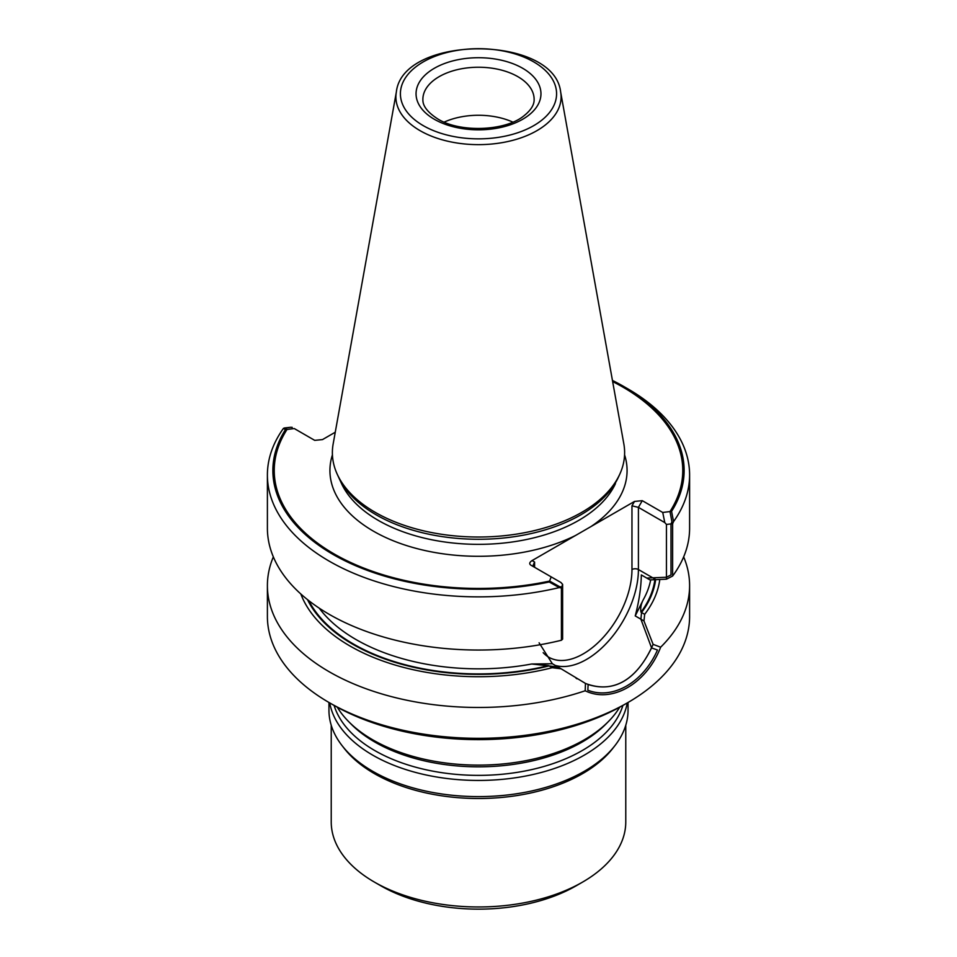 <?xml version="1.0" encoding="UTF-8"?>
<svg xmlns="http://www.w3.org/2000/svg" width="957" height="957" viewBox="0 0 957 957"><rect width="100%" height="100%" fill="white"/><g stroke="black" fill="none" stroke-linecap="round" stroke-linejoin="round"><path stroke-width="1.44" d="M396.342 92.039L333.156 443.94A146.134 84.372 0 0 0 337.295 474.361L341.541 483.584A141.732 81.824 0 0 0 378.278 520.381A141.732 81.824 0 0 1 341.541 483.584L338.599 477.196A144.77 83.582 0 0 0 376.125 514.794A144.77 83.582 0 0 0 516.074 536.41A144.77 83.582 0 0 0 618.401 477.196L619.705 474.361A146.134 84.372 0 0 0 623.844 443.94L560.658 92.039C554.414 34.428 402.574 34.428 396.342 92.039A82.601 47.694 0 0 0 420.087 130.678A82.601 47.694 0 0 0 514.005 140.009A82.601 47.694 0 0 0 560.658 92.039M287.004 429.478L285.066 428.186L290.557 427.289L284.373 427.982L283.451 428.377L285.413 429.681L294.266 428.545L314.721 440.364L322.509 439.586L335.249 432.229L322.509 439.586L314.721 440.364L294.266 428.545L287.004 429.478A204.26 117.926 0 0 0 334.065 553.9A204.26 117.926 0 0 0 549.581 581.078L551.184 576.88L530.728 565.073C529.054 563.781 529.496 562.285 532.068 560.575L634.491 501.444L642.279 500.667L662.734 512.473L669.996 511.552A204.26 117.926 0 0 0 622.935 387.13A204.26 117.926 0 0 0 612.647 381.58M549.581 581.078L559.558 586.665L561.735 587.012L561.747 638.02L562.62 637.183L562.62 584.368L560.981 582.538L551.184 576.88L560.981 582.538L562.62 584.368L561.424 587.945L559.235 587.598L549.234 581.988L551.184 576.88L530.728 565.073C529.054 563.781 529.496 562.285 532.068 560.575L634.491 501.444L642.279 500.667L662.734 512.473L671.587 511.349L673.549 521.589L672.627 523.742L666.443 524.436L664.792 522.594L638.415 507.366L638.415 569.535L652.746 577.813L646.8 578.088L641.334 574.93C641.082 587.777 639.037 601.439 635.221 615.913C639.037 601.439 641.082 587.777 641.334 574.93L649.97 579.918L666.443 579.188L666.443 524.436L664.792 522.594L662.734 512.473L664.792 522.594L638.415 507.366L642.279 500.667L638.415 507.366L638.415 569.535A73.402 42.383 120 0 1 609.645 639.802A73.402 42.383 120 0 1 555.227 665.402A73.402 42.383 120 0 0 609.645 639.802A73.402 42.383 120 0 0 638.415 569.535A4.558 2.632 180 0 0 631.967 569.535A4.558 2.632 180 0 1 638.415 569.535L655.892 579.631M627.768 702.629L623.904 704.866A205.635 118.716 0 0 1 333.096 704.866L329.232 702.629A211.102 121.874 0 0 0 627.768 702.629A211.102 121.874 0 0 0 689.602 616.452L689.602 585.6A211.102 121.874 0 0 1 660.653 647.195C646.657 683.621 611.834 703.754 585.194 690.775L585.457 683.442C614.573 694.447 637.769 678.621 653.117 644.372L643.965 620.949L644.671 614.322L640.975 612.181C640.257 608.102 641.07 603.879 643.403 599.489C641.07 603.879 640.257 608.102 640.975 612.181L641.549 612.516A177.667 102.578 0 0 0 655.653 579.643M307.508 599.644A177.667 102.578 0 0 0 549.079 665.916L531.673 664.002L552.368 663.751L558.039 667.017L549.079 665.916M290.557 427.289L292.208 427.36L290.557 427.289M669.996 511.552L671.934 521.78L671.013 523.922L666.443 524.436L666.443 577.25L652.746 577.813M641.549 612.516L640.903 619.191L635.221 615.913L643.403 599.489L635.221 615.913L643.965 620.949M640.903 619.191L651.573 647.901C636.656 678.429 615.148 693.059 588.136 684.518M539.09 642.805L552.368 663.751L531.673 664.002L548.493 665.582L552.189 667.711L561.101 668.787L552.368 663.751L539.09 642.805M666.443 577.25L671.001 574.942L671.001 523.922M588.124 684.53L587.837 690.224C612.839 700.034 643.319 682.389 657.471 650.018L651.573 647.901M283.451 428.377A211.102 121.874 0 0 0 267.398 474.983L267.398 528.168A211.102 121.874 0 0 0 561.424 640.245L562.62 639.12L562.62 584.368L561.747 587.012M534.592 562.046L533.264 564.989L534.58 567.298L534.592 562.046L533.264 564.989L534.58 567.298L534.592 562.046L532.068 560.575L534.592 562.046M631.967 505.822L638.415 507.366L631.967 505.822L631.967 569.535A68.844 39.751 120 0 1 597.73 642.984A68.844 39.751 120 0 1 543.181 652.662A68.844 39.751 120 0 0 597.73 642.984A68.844 39.751 120 0 0 631.967 569.535L631.967 505.822L634.491 501.444L631.967 505.822M337.307 707.223A149.543 86.345 0 0 0 348.563 721.518A149.543 86.345 0 0 0 372.752 739.821A149.543 86.345 0 0 0 608.437 721.518A149.543 86.345 0 0 0 619.693 707.223M329.734 702.917A149.543 86.345 0 0 0 372.752 755.157A149.543 86.345 0 0 0 528.587 775.457A149.543 86.345 0 0 0 627.266 702.917M328.957 702.462L328.957 710.261A149.543 86.345 0 0 0 341.984 745.515A149.543 86.345 0 0 0 372.752 771.318A149.543 86.345 0 0 0 615.016 745.515A149.543 86.345 0 0 0 628.043 710.261L628.043 702.462M615.016 745.515L612.935 748.195A147.27 85.029 180 0 1 374.366 773.603A147.27 85.029 180 0 1 344.065 748.195L341.984 745.515M331.23 725.274L331.23 821.943A147.27 85.029 0 0 0 374.366 882.067A147.27 85.029 0 0 0 582.634 882.067A147.27 85.029 0 0 0 625.77 821.943L625.77 725.274M380.814 885.787L374.366 882.067L380.814 885.787A138.155 79.766 0 0 0 576.186 885.787L582.634 882.067M477.675 128.573A46.08 26.605 180 0 1 479.325 128.573M444.168 122.113A55.626 32.119 180 0 1 512.832 122.113M561.424 640.245L561.424 587.945M653.129 644.372L660.665 647.207M672.627 523.742L672.627 576.042L666.443 579.188M561.101 668.787L585.469 683.43M273.343 556.878A211.102 121.874 0 0 0 267.398 585.6L267.398 616.452A211.102 121.874 0 0 0 329.232 702.629L333.096 704.866M689.602 585.6A211.102 121.874 0 0 0 683.657 556.878M267.398 585.6A211.102 121.874 0 0 0 329.232 671.778A211.102 121.874 0 0 0 585.194 690.763M300.845 594.01A181.77 104.947 0 0 0 552.189 667.711M267.398 474.983A211.102 121.874 0 0 0 559.235 587.598M285.413 429.681A205.635 118.716 0 0 0 333.096 554.462A205.635 118.716 0 0 0 549.234 581.988M671.587 511.349A205.635 118.716 0 0 0 623.904 386.568A205.635 118.716 0 0 0 612.444 380.443M337.295 474.361A146.134 84.372 0 0 0 375.168 512.306A146.134 84.372 0 0 0 516.433 534.126A146.134 84.372 0 0 0 619.705 474.361M644.671 614.322A181.77 104.947 0 0 0 659.792 579.475M672.627 576.042A211.102 121.874 0 0 0 689.602 528.168L689.602 474.983A211.102 121.874 0 0 0 627.768 388.805L623.904 386.568M673.549 521.589A211.102 121.874 0 0 0 689.602 474.983M332.426 454.838A148.586 85.783 0 0 0 373.433 531.171A148.586 85.783 0 0 0 575.564 535.465A148.586 85.783 0 0 1 373.433 531.171A148.586 85.783 0 0 1 332.426 454.838M640.975 612.181A176.901 102.136 0 0 0 654.875 579.667A176.901 102.136 0 0 1 640.975 612.181M378.278 520.381A141.732 81.824 0 0 0 515.285 541.542A141.732 81.824 0 0 0 615.459 483.584A141.732 81.824 0 0 1 515.285 541.542A141.732 81.824 0 0 1 378.278 520.381M590.995 526.553A148.586 85.783 0 0 0 624.574 454.838A148.586 85.783 0 0 1 590.995 526.553M308.824 600.685A176.901 102.136 0 0 0 548.493 665.582A176.901 102.136 0 0 1 308.824 600.685M643.403 599.489A173.253 100.03 0 0 0 650.688 579.882A173.253 100.03 0 0 1 643.403 599.489M319.219 608.15A173.253 100.03 0 0 0 531.673 664.002A173.253 100.03 0 0 1 319.219 608.15M348.563 721.518L351.099 724.078A146.636 84.659 0 0 0 374.809 742.034A146.636 84.659 0 0 0 605.901 724.078L608.437 721.518M334.101 705.441A146.636 84.659 0 0 0 374.809 750.575A146.636 84.659 0 0 0 522.57 771.45A146.636 84.659 0 0 0 622.899 705.441M534.126 99.361A55.626 32.119 0 0 0 478.5 67.241A55.626 32.119 0 0 0 422.874 99.361C422.934 101.466 422.085 108.775 437.756 118.931C459.743 132.796 504.71 131.181 523.419 116.228C530.8 110.474 534.365 104.839 534.126 99.361M434.334 119.266A62.468 36.067 0 0 0 538.839 103.105A62.468 36.067 0 0 0 462.339 58.939A62.468 36.067 0 0 0 434.334 119.266M423.281 125.654A78.091 45.087 0 0 0 553.924 105.437A78.091 45.087 0 0 0 458.283 50.219A78.091 45.087 0 0 0 423.281 125.654M577.083 678.836L576.018 678.214"/></g></svg>
